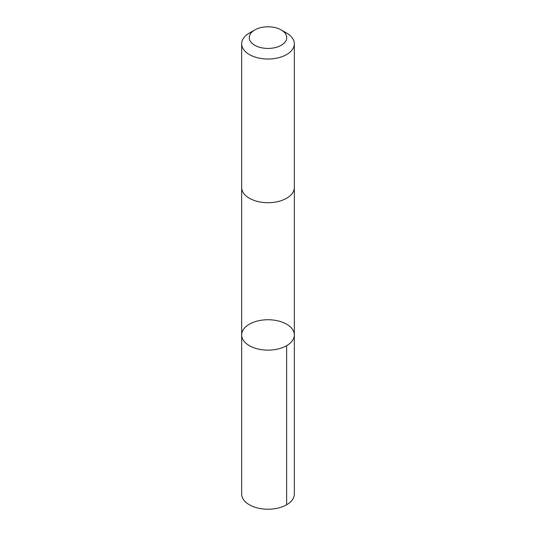 <?xml version="1.0" encoding="UTF-8"?>
<svg xmlns="http://www.w3.org/2000/svg" width="536" height="536" viewBox="0 0 536 536"><rect width="100%" height="100%" fill="white"/><g stroke="black" fill="none" stroke-linecap="round" stroke-linejoin="round"><path stroke-width="0.8" d="M266.539 319.757A26.331 15.202 180 0 1 294.331 334.933A26.331 15.202 180 0 1 268 350.135A26.331 15.202 180 0 1 241.669 334.933A26.331 15.202 180 0 1 266.539 319.757M241.669 494.018A26.331 15.202 0 0 0 269.461 509.2A26.331 15.202 0 0 0 294.331 494.018L294.331 334.933A26.331 15.202 180 0 1 268 350.135A26.331 15.202 180 0 1 241.669 334.933L241.669 494.018M254.754 29.969L249.381 33.071A26.331 15.202 0 0 0 241.669 43.818L241.669 187.506A26.331 15.202 0 0 0 269.461 202.682A26.331 15.202 0 0 0 294.331 187.506L294.331 43.818A26.331 15.202 0 0 0 286.619 33.071L281.246 29.969A18.733 10.814 0 0 0 254.754 29.969A18.733 10.814 0 0 0 250.902 42.029A18.733 10.814 0 0 0 269.038 48.414A18.733 10.814 0 0 0 285.5 41.473A18.733 10.814 0 0 0 281.246 29.969M241.669 43.818A26.331 15.202 0 0 0 269.461 59A26.331 15.202 0 0 0 294.331 43.818M286.619 345.687L286.619 504.771M241.669 187.734L241.669 334.933M294.331 187.734L294.331 334.933"/></g></svg>
